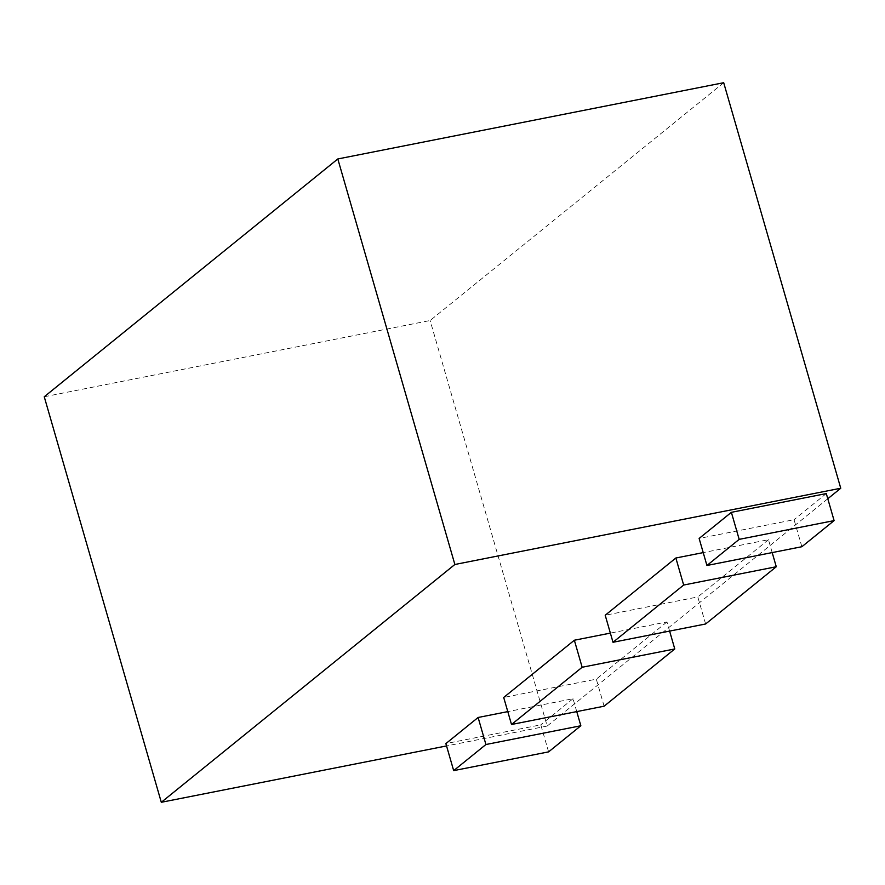 <?xml version="1.0" encoding="UTF-8"?>
<svg xmlns="http://www.w3.org/2000/svg" width="885" height="885" viewBox="0 0 885 885"><rect width="100%" height="100%" fill="white"/><g stroke="black" fill="none" stroke-linecap="round" stroke-linejoin="round"><path stroke-width="0.66" stroke-dasharray="4.42 3.32" d="M723.698 82.714L430.132 320.514L44.25 396.757M827.796 498.742L547.184 726.043L430.132 320.514M547.184 726.043L446.549 745.933M801.865 546.72L794.055 519.694L699.128 538.445M826.302 493.576L794.055 519.694M772.185 552.583L768.468 539.706L703.221 552.605M705.622 623.98L697.811 596.944L605.207 615.241M768.468 539.706L697.811 596.944M669.613 631.093L666.969 621.934L610.362 633.107M604.112 706.197L596.313 679.16L503.698 697.457M666.969 621.934L596.313 679.16M576.755 711.606L573.038 698.719L507.791 711.617M548.6 751.874L540.801 724.837L445.874 743.599M573.038 698.719L540.801 724.837"/><path stroke-width="1.33" d="M454.868 564.486L840.75 488.243L723.698 82.714L337.816 158.957L44.25 396.757L161.302 802.286L454.868 564.486L337.816 158.957M840.75 488.243L827.796 498.742M446.549 745.933L161.302 802.286M834.101 520.612L826.302 493.576L731.375 512.327L699.128 538.445L706.938 565.482L801.865 546.72L834.101 520.612L739.174 539.363L731.375 512.327M739.174 539.363L706.938 565.482M703.221 552.605L675.863 558.004L683.663 585.04L776.278 566.743L772.185 552.583M776.278 566.743L705.622 623.98L613.006 642.278L605.207 615.241L675.863 558.004M683.663 585.04L613.006 642.278M610.362 633.107L574.354 640.231L582.153 667.257L674.768 648.959L669.613 631.093M674.768 648.959L604.112 706.197L511.508 724.494L503.698 697.457L574.354 640.231M582.153 667.257L511.508 724.494M507.791 711.617L478.11 717.481L485.92 744.517L580.848 725.755L576.755 711.606M580.848 725.755L548.6 751.874L453.673 770.625L445.874 743.599L478.11 717.481M485.92 744.517L453.673 770.625"/></g></svg>
